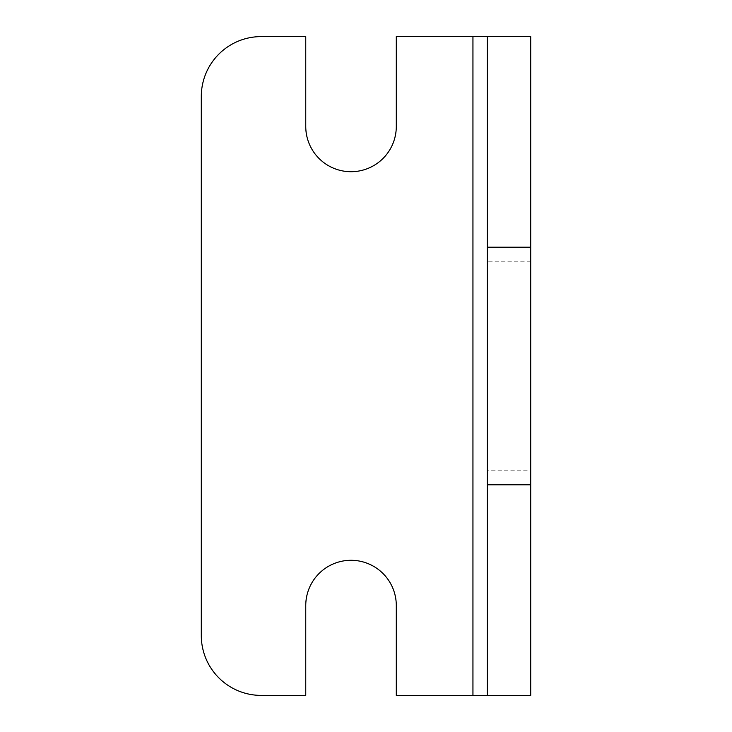 <?xml version="1.0" encoding="UTF-8"?>
<svg xmlns="http://www.w3.org/2000/svg" width="732" height="732" viewBox="0 0 732 732"><rect width="100%" height="100%" fill="white"/><g stroke="black" fill="none" stroke-linecap="round" stroke-linejoin="round"><path stroke-width="0.55" stroke-dasharray="3.66 2.75" d="M530.7 470.813L530.7 261.187L530.7 470.813L487.311 470.813L487.311 261.187L487.311 470.813M530.7 261.187L487.311 261.187M530.7 695.4L396.296 695.4L396.296 605.565A45.274 45.274 0 0 0 351.031 560.291A45.274 45.274 0 0 0 305.756 605.565L305.756 695.4L261.187 695.4A59.887 59.887 0 0 1 201.3 635.513L201.3 96.487A59.887 59.887 0 0 1 261.187 36.6L305.756 36.6L305.756 126.435A45.274 45.274 0 0 0 351.031 171.709A45.274 45.274 0 0 0 396.296 126.435L396.296 36.6L530.7 36.6L487.311 36.6L487.311 695.4L530.7 695.4L530.7 36.6M472.945 695.4L472.945 36.6"/><path stroke-width="1.1" d="M305.756 695.4L261.187 695.4A59.887 59.887 0 0 1 201.3 635.513L201.3 96.487A59.887 59.887 0 0 1 261.187 36.6L305.756 36.6L305.756 126.435A45.274 45.274 0 0 0 351.031 171.709A45.274 45.274 0 0 0 396.296 126.435L396.296 36.6L487.311 36.6L487.311 695.4L396.296 695.4L396.296 605.565A45.274 45.274 0 0 0 351.031 560.291A45.274 45.274 0 0 0 305.756 605.565L305.756 695.4M487.311 36.6L530.7 36.6L530.7 695.4L487.311 695.4M472.945 695.4L472.945 36.6M530.7 247.206L487.311 247.206M530.7 484.794L487.311 484.794"/></g></svg>
